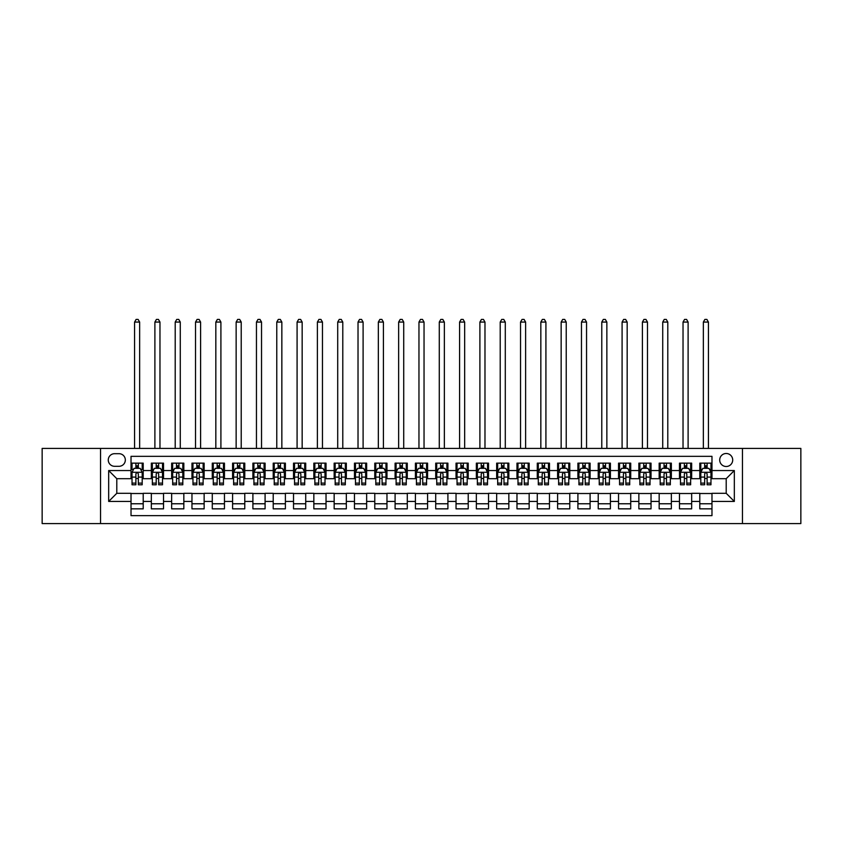 <?xml version="1.0" encoding="UTF-8"?>
<svg xmlns="http://www.w3.org/2000/svg" width="843" height="843" viewBox="0 0 843 843"><rect width="100%" height="100%" fill="white"/><g stroke="black" fill="none" stroke-linecap="round" stroke-linejoin="round"><path stroke-width="1.26" d="M726.202 453.492A6.502 6.502 0 0 0 719.701 459.993A6.502 6.502 0 0 0 726.202 466.495A6.502 6.502 0 0 0 732.704 459.993A6.502 6.502 0 0 0 726.202 453.492M742.451 523.577L800.85 523.577L800.85 448.413L742.451 448.413L742.451 523.577L100.549 523.577L100.549 448.413L42.15 448.413L42.15 523.577L100.549 523.577M711.977 463.144L699.795 463.144L699.795 470.552L691.671 470.552L691.671 478.687L699.795 478.687L699.795 470.552M691.671 470.552L691.671 463.144L679.479 463.144L679.479 470.552L671.355 470.552L671.355 478.687L679.479 478.687L679.479 470.552M671.355 470.552L671.355 463.144L659.163 463.144L659.163 470.552L651.038 470.552L651.038 478.687L659.163 478.687L659.163 470.552M651.038 470.552L651.038 463.144L638.857 463.144L638.857 470.552L630.722 470.552L630.722 478.687L638.857 478.687L638.857 470.552M630.722 470.552L630.722 463.144L618.541 463.144L618.541 470.552L610.416 470.552L610.416 478.687L618.541 478.687L618.541 470.552M610.416 470.552L610.416 463.144L598.224 463.144L598.224 470.552L590.1 470.552L590.1 478.687L598.224 478.687L598.224 470.552M590.1 470.552L590.1 463.144L577.908 463.144L577.908 470.552L569.784 470.552L569.784 478.687L577.908 478.687L577.908 470.552M569.784 470.552L569.784 463.144L557.602 463.144L557.602 470.552L549.478 470.552L549.478 478.687L557.602 478.687L557.602 470.552M549.478 470.552L549.478 463.144L537.286 463.144L537.286 470.552L529.162 470.552L529.162 478.687L537.286 478.687L537.286 470.552M529.162 470.552L529.162 463.144L516.97 463.144L516.97 470.552L508.845 470.552L508.845 478.687L516.97 478.687L516.97 470.552M508.845 470.552L508.845 463.144L496.664 463.144L496.664 470.552L488.529 470.552L488.529 478.687L496.664 478.687L496.664 470.552M488.529 470.552L488.529 463.144L476.348 463.144L476.348 470.552L468.223 470.552L468.223 478.687L476.348 478.687L476.348 470.552M468.223 470.552L468.223 463.144L456.031 463.144L456.031 470.552L447.907 470.552L447.907 478.687L456.031 478.687L456.031 470.552M447.907 470.552L447.907 463.144L435.715 463.144L435.715 470.552L427.591 470.552L427.591 478.687L435.715 478.687L435.715 470.552M427.591 470.552L427.591 463.144L415.409 463.144L415.409 470.552L407.285 470.552L407.285 478.687L415.409 478.687L415.409 470.552M407.285 470.552L407.285 463.144L395.093 463.144L395.093 470.552L386.969 470.552L386.969 478.687L395.093 478.687L395.093 470.552M386.969 470.552L386.969 463.144L374.777 463.144L374.777 470.552L366.652 470.552L366.652 478.687L374.777 478.687L374.777 470.552M366.652 470.552L366.652 463.144L354.471 463.144L354.471 470.552L346.336 470.552L346.336 478.687L354.471 478.687L354.471 470.552M346.336 470.552L346.336 463.144L334.155 463.144L334.155 470.552L326.03 470.552L326.03 478.687L334.155 478.687L334.155 470.552M326.03 470.552L326.03 463.144L313.838 463.144L313.838 470.552L305.714 470.552L305.714 478.687L313.838 478.687L313.838 470.552M305.714 470.552L305.714 463.144L293.522 463.144L293.522 470.552L285.398 470.552L285.398 478.687L293.522 478.687L293.522 470.552M285.398 470.552L285.398 463.144L273.216 463.144L273.216 470.552L265.092 470.552L265.092 478.687L273.216 478.687L273.216 470.552M265.092 470.552L265.092 463.144L252.9 463.144L252.9 470.552L244.776 470.552L244.776 478.687L252.9 478.687L252.9 470.552M244.776 470.552L244.776 463.144L232.584 463.144L232.584 470.552L224.459 470.552L224.459 478.687L232.584 478.687L232.584 470.552M224.459 470.552L224.459 463.144L212.278 463.144L212.278 470.552L204.143 470.552L204.143 478.687L212.278 478.687L212.278 470.552M204.143 470.552L204.143 463.144L191.962 463.144L191.962 470.552L183.837 470.552L183.837 478.687L191.962 478.687L191.962 470.552M183.837 470.552L183.837 463.144L171.645 463.144L171.645 470.552L163.521 470.552L163.521 478.687L171.645 478.687L171.645 470.552M163.521 470.552L163.521 463.144L151.329 463.144L151.329 478.687L143.205 478.687L143.205 463.144L131.023 463.144M131.023 508.845L143.205 508.845L143.205 493.303L151.329 493.303L151.329 508.845L163.521 508.845L163.521 493.303L171.645 493.303L171.645 501.437L163.521 501.437M171.645 501.437L171.645 508.845L183.837 508.845L183.837 493.303L191.962 493.303L191.962 501.437L183.837 501.437M191.962 501.437L191.962 508.845L204.143 508.845L204.143 493.303L212.278 493.303L212.278 501.437L204.143 501.437M212.278 501.437L212.278 508.845L224.459 508.845L224.459 493.303L232.584 493.303L232.584 501.437L224.459 501.437M232.584 501.437L232.584 508.845L244.776 508.845L244.776 493.303L252.9 493.303L252.9 501.437L244.776 501.437M252.9 501.437L252.9 508.845L265.092 508.845L265.092 493.303L273.216 493.303L273.216 501.437L265.092 501.437M273.216 501.437L273.216 508.845L285.398 508.845L285.398 493.303L293.522 493.303L293.522 501.437L285.398 501.437M293.522 501.437L293.522 508.845L305.714 508.845L305.714 493.303L313.838 493.303L313.838 501.437L305.714 501.437M313.838 501.437L313.838 508.845L326.03 508.845L326.03 493.303L334.155 493.303L334.155 501.437L326.03 501.437M334.155 501.437L334.155 508.845L346.336 508.845L346.336 493.303L354.471 493.303L354.471 501.437L346.336 501.437M354.471 501.437L354.471 508.845L366.652 508.845L366.652 493.303L374.777 493.303L374.777 501.437L366.652 501.437M374.777 501.437L374.777 508.845L386.969 508.845L386.969 493.303L395.093 493.303L395.093 501.437L386.969 501.437M395.093 501.437L395.093 508.845L407.285 508.845L407.285 493.303L415.409 493.303L415.409 501.437L407.285 501.437M415.409 501.437L415.409 508.845L427.591 508.845L427.591 493.303L435.715 493.303L435.715 501.437L427.591 501.437M435.715 501.437L435.715 508.845L447.907 508.845L447.907 493.303L456.031 493.303L456.031 501.437L447.907 501.437M456.031 501.437L456.031 508.845L468.223 508.845L468.223 493.303L476.348 493.303L476.348 501.437L468.223 501.437M476.348 501.437L476.348 508.845L488.529 508.845L488.529 493.303L496.664 493.303L496.664 501.437L488.529 501.437M496.664 501.437L496.664 508.845L508.845 508.845L508.845 493.303L516.97 493.303L516.97 501.437L508.845 501.437M516.97 501.437L516.97 508.845L529.162 508.845L529.162 493.303L537.286 493.303L537.286 501.437L529.162 501.437M537.286 501.437L537.286 508.845L549.478 508.845L549.478 493.303L557.602 493.303L557.602 501.437L549.478 501.437M557.602 501.437L557.602 508.845L569.784 508.845L569.784 493.303L577.908 493.303L577.908 501.437L569.784 501.437M577.908 501.437L577.908 508.845L590.1 508.845L590.1 493.303L598.224 493.303L598.224 501.437L590.1 501.437M598.224 501.437L598.224 508.845L610.416 508.845L610.416 493.303L618.541 493.303L618.541 501.437L610.416 501.437M618.541 501.437L618.541 508.845L630.722 508.845L630.722 493.303L638.857 493.303L638.857 501.437L630.722 501.437M638.857 501.437L638.857 508.845L651.038 508.845L651.038 493.303L659.163 493.303L659.163 501.437L651.038 501.437M659.163 501.437L659.163 508.845L671.355 508.845L671.355 493.303L679.479 493.303L679.479 501.437L671.355 501.437M679.479 501.437L679.479 508.845L691.671 508.845L691.671 493.303L699.795 493.303L699.795 501.437L691.671 501.437M114.564 466.295L119.032 466.295A6.301 6.301 0 0 0 125.333 459.993A6.301 6.301 0 0 0 119.032 453.692L114.564 453.692A6.301 6.301 0 0 0 108.273 459.993A6.301 6.301 0 0 0 114.564 466.295M742.451 448.413L100.549 448.413M711.977 470.552L711.977 456.337L131.023 456.337L131.023 478.687L116.798 478.687L116.798 493.303L131.023 493.303L131.023 515.653L711.977 515.653L711.977 493.303L726.202 493.303L726.202 478.687L711.977 478.687L711.977 470.552L734.327 470.552L734.327 501.437L711.977 501.437M131.023 501.437L108.673 501.437L108.673 470.552L131.023 470.552M699.795 501.437L699.795 508.845L711.977 508.845M131.023 468.223L132.035 468.223M135.892 468.223L138.336 468.223M142.193 468.223L143.205 468.223M131.023 478.476L132.035 478.476M135.892 478.476L138.336 478.476M142.193 478.476L143.205 478.476M131.023 493.513L143.205 493.513M131.023 503.766L143.205 503.766M151.329 478.476L152.351 478.476M156.208 478.476L158.642 478.476M162.509 478.476L163.521 478.476M151.329 468.223L152.351 468.223M156.208 468.223L158.642 468.223M162.509 468.223L163.521 468.223M151.329 493.513L163.521 493.513M151.329 503.766L163.521 503.766M171.645 493.513L183.837 493.513M171.645 503.766L183.837 503.766M171.645 468.223L172.667 468.223M176.524 468.223L178.958 468.223M182.815 468.223L183.837 468.223M171.645 478.476L172.667 478.476M176.524 478.476L178.958 478.476M182.815 478.476L183.837 478.476M191.962 493.513L204.143 493.513M191.962 503.766L204.143 503.766M191.962 468.223L192.973 468.223M196.84 468.223L199.275 468.223M203.131 468.223L204.143 468.223M191.962 478.476L192.973 478.476M196.84 478.476L199.275 478.476M203.131 478.476L204.143 478.476M212.278 493.513L224.459 493.513M212.278 503.766L224.459 503.766M212.278 468.223L213.29 468.223M217.146 468.223L219.591 468.223M223.448 468.223L224.459 468.223M212.278 478.476L213.29 478.476M217.146 478.476L219.591 478.476M223.448 478.476L224.459 478.476M232.584 493.513L244.776 493.513M232.584 503.766L244.776 503.766M232.584 468.223L233.606 468.223M237.463 468.223L239.897 468.223M243.764 468.223L244.776 468.223M232.584 478.476L233.606 478.476M237.463 478.476L239.897 478.476M243.764 478.476L244.776 478.476M252.9 493.513L265.092 493.513M252.9 503.766L265.092 503.766M252.9 468.223L253.912 468.223M257.779 468.223L260.213 468.223M264.07 468.223L265.092 468.223M252.9 478.476L253.912 478.476M257.779 478.476L260.213 478.476M264.07 478.476L265.092 478.476M273.216 493.513L285.398 493.513M273.216 503.766L285.398 503.766M273.216 468.223L274.228 468.223M278.085 468.223L280.529 468.223M284.386 468.223L285.398 468.223M273.216 478.476L274.228 478.476M278.085 478.476L280.529 478.476M284.386 478.476L285.398 478.476M293.522 493.513L305.714 493.513M293.522 503.766L305.714 503.766M293.522 468.223L294.544 468.223M298.401 468.223L300.835 468.223M304.702 468.223L305.714 468.223M293.522 478.476L294.544 478.476M298.401 478.476L300.835 478.476M304.702 478.476L305.714 478.476M313.838 493.513L326.03 493.513M313.838 503.766L326.03 503.766M313.838 468.223L314.861 468.223M318.717 468.223L321.151 468.223M325.008 468.223L326.03 468.223M313.838 478.476L314.861 478.476M318.717 478.476L321.151 478.476M325.008 478.476L326.03 478.476M334.155 493.513L346.336 493.513M334.155 503.766L346.336 503.766M334.155 468.223L335.166 468.223M339.023 468.223L341.468 468.223M345.324 468.223L346.336 468.223M334.155 478.476L335.166 478.476M339.023 478.476L341.468 478.476M345.324 478.476L346.336 478.476M354.471 493.513L366.652 493.513M354.471 503.766L366.652 503.766M354.471 468.223L355.483 468.223M359.339 468.223L361.784 468.223M365.641 468.223L366.652 468.223M354.471 478.476L355.483 478.476M359.339 478.476L361.784 478.476M365.641 478.476L366.652 478.476M374.777 493.513L386.969 493.513M374.777 503.766L386.969 503.766M374.777 468.223L375.799 468.223M379.656 468.223L382.09 468.223M385.957 468.223L386.969 468.223M374.777 478.476L375.799 478.476M379.656 478.476L382.09 478.476M385.957 478.476L386.969 478.476M395.093 493.513L407.285 493.513M395.093 503.766L407.285 503.766M395.093 468.223L396.105 468.223M399.972 468.223L402.406 468.223M406.263 468.223L407.285 468.223M395.093 478.476L396.105 478.476M399.972 478.476L402.406 478.476M406.263 478.476L407.285 478.476M415.409 493.513L427.591 493.513M415.409 503.766L427.591 503.766M415.409 468.223L416.421 468.223M420.278 468.223L422.722 468.223M426.579 468.223L427.591 468.223M415.409 478.476L416.421 478.476M420.278 478.476L422.722 478.476M426.579 478.476L427.591 478.476M435.715 493.513L447.907 493.513M435.715 503.766L447.907 503.766M435.715 468.223L436.737 468.223M440.594 468.223L443.028 468.223M446.895 468.223L447.907 468.223M435.715 478.476L436.737 478.476M440.594 478.476L443.028 478.476M446.895 478.476L447.907 478.476M456.031 493.513L468.223 493.513M456.031 503.766L468.223 503.766M456.031 468.223L457.043 468.223M460.91 468.223L463.344 468.223M467.201 468.223L468.223 468.223M456.031 478.476L457.043 478.476M460.91 478.476L463.344 478.476M467.201 478.476L468.223 478.476M476.348 493.513L488.529 493.513M476.348 503.766L488.529 503.766M476.348 468.223L477.359 468.223M481.216 468.223L483.661 468.223M487.517 468.223L488.529 468.223M476.348 478.476L477.359 478.476M481.216 478.476L483.661 478.476M487.517 478.476L488.529 478.476M496.664 493.513L508.845 493.513M496.664 503.766L508.845 503.766M496.664 468.223L497.676 468.223M501.532 468.223L503.977 468.223M507.834 468.223L508.845 468.223M496.664 478.476L497.676 478.476M501.532 478.476L503.977 478.476M507.834 478.476L508.845 478.476M516.97 493.513L529.162 493.513M516.97 503.766L529.162 503.766M516.97 468.223L517.992 468.223M521.849 468.223L524.283 468.223M528.139 468.223L529.162 468.223M516.97 478.476L517.992 478.476M521.849 478.476L524.283 478.476M528.139 478.476L529.162 478.476M537.286 493.513L549.478 493.513M537.286 503.766L549.478 503.766M537.286 468.223L538.298 468.223M542.165 468.223L544.599 468.223M548.456 468.223L549.478 468.223M537.286 478.476L538.298 478.476M542.165 478.476L544.599 478.476M548.456 478.476L549.478 478.476M557.602 493.513L569.784 493.513M557.602 503.766L569.784 503.766M557.602 468.223L558.614 468.223M562.471 468.223L564.915 468.223M568.772 468.223L569.784 468.223M557.602 478.476L558.614 478.476M562.471 478.476L564.915 478.476M568.772 478.476L569.784 478.476M577.908 493.513L590.1 493.513M577.908 503.766L590.1 503.766M577.908 468.223L578.93 468.223M582.787 468.223L585.221 468.223M589.088 468.223L590.1 468.223M577.908 478.476L578.93 478.476M582.787 478.476L585.221 478.476M589.088 478.476L590.1 478.476M598.224 493.513L610.416 493.513M598.224 503.766L610.416 503.766M598.224 468.223L599.236 468.223M603.103 468.223L605.537 468.223M609.394 468.223L610.416 468.223M598.224 478.476L599.236 478.476M603.103 478.476L605.537 478.476M609.394 478.476L610.416 478.476M618.541 493.513L630.722 493.513M618.541 503.766L630.722 503.766M618.541 468.223L619.552 468.223M623.409 468.223L625.854 468.223M629.71 468.223L630.722 468.223M618.541 478.476L619.552 478.476M623.409 478.476L625.854 478.476M629.71 478.476L630.722 478.476M638.857 493.513L651.038 493.513M638.857 503.766L651.038 503.766M638.857 468.223L639.869 468.223M643.725 468.223L646.159 468.223M650.027 468.223L651.038 468.223M638.857 478.476L639.869 478.476M643.725 478.476L646.159 478.476M650.027 478.476L651.038 478.476M659.163 493.513L671.355 493.513M659.163 503.766L671.355 503.766M659.163 468.223L660.185 468.223M664.042 468.223L666.476 468.223M670.333 468.223L671.355 468.223M659.163 478.476L660.185 478.476M664.042 478.476L666.476 478.476M670.333 478.476L671.355 478.476M679.479 493.513L691.671 493.513M679.479 503.766L691.671 503.766M679.479 468.223L680.491 468.223M684.358 468.223L686.792 468.223M690.649 468.223L691.671 468.223M679.479 478.476L680.491 478.476M684.358 478.476L686.792 478.476M690.649 478.476L691.671 478.476M699.795 493.513L711.977 493.513M699.795 503.766L711.977 503.766M699.795 468.223L700.807 468.223M704.664 468.223L707.108 468.223M710.965 468.223L711.977 468.223M699.795 478.476L700.807 478.476M704.664 478.476L707.108 478.476M710.965 478.476L711.977 478.476M116.798 478.687L108.673 470.552M116.798 493.303L108.673 501.437M734.327 470.552L726.202 478.687M734.327 501.437L726.202 493.303M138.336 463.144L138.336 468.318L138.336 465.779L135.892 465.779M142.193 483.123L138.336 483.123L138.336 484.778L142.193 484.778L142.193 472.386L140.159 468.318L134.069 468.318L132.035 472.386L132.035 484.778L135.892 484.778L135.892 483.123L132.035 483.123M133.51 469.435L132.035 469.435L132.035 463.144M132.035 469.477L132.035 465.779M142.193 469.477L142.193 465.779M140.718 469.435L142.193 469.435L142.193 463.144M135.892 468.318L135.892 463.144M138.336 483.123L138.336 473.903C137.525 472.343 136.714 472.343 135.892 473.903L135.892 480.763M132.035 477.096L135.892 477.096L135.892 483.123M139.653 448.413L139.653 322.068L134.574 322.068L134.574 448.413M134.574 322.068L136.102 319.423L138.126 319.423L139.653 322.068M158.642 465.779L156.208 465.779M162.509 483.123L158.642 483.123L158.642 484.778L162.509 484.778L162.509 472.386L160.476 468.318L154.385 468.318L152.351 472.386L152.351 484.778L156.208 484.778L156.208 483.123L152.351 483.123M152.351 472.386L152.351 463.144M162.509 472.386L162.509 463.144M156.208 468.318L156.208 463.144M158.642 463.144L158.642 468.318M158.642 483.123L158.642 473.903C157.831 472.343 157.019 472.343 156.208 473.903L156.208 483.123M159.97 448.413L159.97 322.068L154.891 322.068L154.891 448.413M154.891 322.068L156.408 319.423L158.442 319.423L159.97 322.068M178.958 465.779L176.524 465.779M182.815 483.123L178.958 483.123L178.958 484.778L182.815 484.778L182.815 472.386L180.792 468.318L174.691 468.318L172.667 472.386L172.667 484.778L176.524 484.778L176.524 483.123L172.667 483.123M172.667 472.386L172.667 463.144M182.815 472.386L182.815 463.144M176.524 468.318L176.524 463.144M178.958 463.144L178.958 468.318M178.958 483.123L178.958 473.903C178.147 472.343 177.336 472.343 176.524 473.903L176.524 483.123M180.276 448.413L180.276 322.068L175.207 322.068L175.207 448.413M175.207 322.068L176.724 319.423L178.758 319.423L180.276 322.068M199.275 465.779L196.84 465.779M203.131 483.123L199.275 483.123L199.275 484.778L203.131 484.778L203.131 472.386L201.098 468.318L195.007 468.318L192.973 472.386L192.973 484.778L196.84 484.778L196.84 483.123L192.973 483.123M192.973 472.386L192.973 463.144M203.131 472.386L203.131 463.144M196.84 468.318L196.84 463.144M199.275 463.144L199.275 468.318M199.275 483.123L199.275 473.903C198.463 472.343 197.652 472.343 196.84 473.903L196.84 483.123M200.592 448.413L200.592 322.068L195.513 322.068L195.513 448.413M195.513 322.068L197.041 319.423L199.074 319.423L200.592 322.068M219.591 465.779L217.146 465.779M223.448 483.123L219.591 483.123L219.591 484.778L223.448 484.778L223.448 472.386L221.414 468.318L215.323 468.318L213.29 472.386L213.29 484.778L217.146 484.778L217.146 483.123L213.29 483.123M213.29 472.386L213.29 463.144M223.448 472.386L223.448 463.144M217.146 468.318L217.146 463.144M219.591 463.144L219.591 468.318M219.591 483.123L219.591 473.903C218.78 472.343 217.958 472.343 217.146 473.903L217.146 483.123M220.908 448.413L220.908 322.068L215.829 322.068L215.829 448.413M215.829 322.068L217.357 319.423L219.38 319.423L220.908 322.068M239.897 465.779L237.463 465.779M243.764 483.123L239.897 483.123L239.897 484.778L243.764 484.778L243.764 472.386L241.73 468.318L235.629 468.318L233.606 472.386L233.606 484.778L237.463 484.778L237.463 483.123L233.606 483.123M233.606 472.386L233.606 463.144M243.764 472.386L243.764 463.144M237.463 468.318L237.463 463.144M239.897 463.144L239.897 468.318M239.897 483.123L239.897 473.903C239.085 472.343 238.274 472.343 237.463 473.903L237.463 483.123M241.224 448.413L241.224 322.068L236.145 322.068L236.145 448.413M236.145 322.068L237.663 319.423L239.697 319.423L241.224 322.068M260.213 465.779L257.779 465.779M264.07 483.123L260.213 483.123L260.213 484.778L264.07 484.778L264.07 472.386L262.036 468.318L255.945 468.318L253.912 472.386L253.912 484.778L257.779 484.778L257.779 483.123L253.912 483.123M253.912 472.386L253.912 463.144M264.07 472.386L264.07 463.144M257.779 468.318L257.779 463.144M260.213 463.144L260.213 468.318M260.213 483.123L260.213 473.903C259.402 472.343 258.59 472.343 257.779 473.903L257.779 483.123M261.53 448.413L261.53 322.068L256.451 322.068L256.451 448.413M256.451 322.068L257.979 319.423L260.013 319.423L261.53 322.068M280.529 465.779L278.085 465.779M284.386 483.123L280.529 483.123L280.529 484.778L284.386 484.778L284.386 472.386L282.352 468.318L276.262 468.318L274.228 472.386L274.228 484.778L278.085 484.778L278.085 483.123L274.228 483.123M274.228 472.386L274.228 463.144M284.386 472.386L284.386 463.144M278.085 468.318L278.085 463.144M280.529 463.144L280.529 468.318M280.529 483.123L280.529 473.903C279.718 472.343 278.907 472.343 278.085 473.903L278.085 483.123M281.847 448.413L281.847 322.068L276.767 322.068L276.767 448.413M276.767 322.068L278.295 319.423L280.319 319.423L281.847 322.068M300.835 465.779L298.401 465.779M304.702 483.123L300.835 483.123L300.835 484.778L304.702 484.778L304.702 472.386L302.669 468.318L296.578 468.318L294.544 472.386L294.544 484.778L298.401 484.778L298.401 483.123L294.544 483.123M294.544 472.386L294.544 463.144M304.702 472.386L304.702 463.144M298.401 468.318L298.401 463.144M300.835 463.144L300.835 468.318M300.835 483.123L300.835 473.903C300.024 472.343 299.212 472.343 298.401 473.903L298.401 483.123M302.163 448.413L302.163 322.068L297.084 322.068L297.084 448.413M297.084 322.068L298.601 319.423L300.635 319.423L302.163 322.068M321.151 465.779L318.717 465.779M325.008 483.123L321.151 483.123L321.151 484.778L325.008 484.778L325.008 472.386L322.985 468.318L316.884 468.318L314.861 472.386L314.861 484.778L318.717 484.778L318.717 483.123L314.861 483.123M314.861 472.386L314.861 463.144M325.008 472.386L325.008 463.144M318.717 468.318L318.717 463.144M321.151 463.144L321.151 468.318M321.151 483.123L321.151 473.903C320.34 472.343 319.529 472.343 318.717 473.903L318.717 483.123M322.469 448.413L322.469 322.068L317.389 322.068L317.389 448.413M317.389 322.068L318.917 319.423L320.951 319.423L322.469 322.068M341.468 465.779L339.023 465.779M345.324 483.123L341.468 483.123L341.468 484.778L345.324 484.778L345.324 472.386L343.291 468.318L337.2 468.318L335.166 472.386L335.166 484.778L339.023 484.778L339.023 483.123L335.166 483.123M335.166 472.386L335.166 463.144M345.324 472.386L345.324 463.144M339.023 468.318L339.023 463.144M341.468 463.144L341.468 468.318M341.468 483.123L341.468 473.903C340.656 472.343 339.845 472.343 339.023 473.903L339.023 483.123M342.785 448.413L342.785 322.068L337.706 322.068L337.706 448.413M337.706 322.068L339.234 319.423L341.267 319.423L342.785 322.068M361.784 465.779L359.339 465.779M365.641 483.123L361.784 483.123L361.784 484.778L365.641 484.778L365.641 472.386L363.607 468.318L357.516 468.318L355.483 472.386L355.483 484.778L359.339 484.778L359.339 483.123L355.483 483.123M355.483 472.386L355.483 463.144M365.641 472.386L365.641 463.144M359.339 468.318L359.339 463.144M361.784 463.144L361.784 468.318M361.784 483.123L361.784 473.903C360.973 472.343 360.151 472.343 359.339 473.903L359.339 483.123M363.101 448.413L363.101 322.068L358.022 322.068L358.022 448.413M358.022 322.068L359.539 319.423L361.573 319.423L363.101 322.068M382.09 465.779L379.656 465.779M385.957 483.123L382.09 483.123L382.09 484.778L385.957 484.778L385.957 472.386L383.923 468.318L377.822 468.318L375.799 472.386L375.799 484.778L379.656 484.778L379.656 483.123L375.799 483.123M375.799 472.386L375.799 463.144M385.957 472.386L385.957 463.144M379.656 468.318L379.656 463.144M382.09 463.144L382.09 468.318M382.09 483.123L382.09 473.903C381.278 472.343 380.467 472.343 379.656 473.903L379.656 483.123M383.417 448.413L383.417 322.068L378.338 322.068L378.338 448.413M378.338 322.068L379.856 319.423L381.89 319.423L383.417 322.068M402.406 465.779L399.972 465.779M406.263 483.123L402.406 483.123L402.406 484.778L406.263 484.778L406.263 472.386L404.229 468.318L398.138 468.318L396.105 472.386L396.105 484.778L399.972 484.778L399.972 483.123L396.105 483.123M396.105 472.386L396.105 463.144M406.263 472.386L406.263 463.144M399.972 468.318L399.972 463.144M402.406 463.144L402.406 468.318M402.406 483.123L402.406 473.903C401.595 472.343 400.783 472.343 399.972 473.903L399.972 483.123M403.723 448.413L403.723 322.068L398.644 322.068L398.644 448.413M398.644 322.068L400.172 319.423L402.206 319.423L403.723 322.068M422.722 465.779L420.278 465.779M426.579 483.123L422.722 483.123L422.722 484.778L426.579 484.778L426.579 472.386L424.545 468.318L418.455 468.318L416.421 472.386L416.421 484.778L420.278 484.778L420.278 483.123L416.421 483.123M416.421 472.386L416.421 463.144M426.579 472.386L426.579 463.144M420.278 468.318L420.278 463.144M422.722 463.144L422.722 468.318M422.722 483.123L422.722 473.903C421.911 472.343 421.1 472.343 420.278 473.903L420.278 483.123M424.04 448.413L424.04 322.068L418.96 322.068L418.96 448.413M418.96 322.068L420.488 319.423L422.512 319.423L424.04 322.068M443.028 465.779L440.594 465.779M446.895 483.123L443.028 483.123L443.028 484.778L446.895 484.778L446.895 472.386L444.862 468.318L438.771 468.318L436.737 472.386L436.737 484.778L440.594 484.778L440.594 483.123L436.737 483.123M436.737 472.386L436.737 463.144M446.895 472.386L446.895 463.144M440.594 468.318L440.594 463.144M443.028 463.144L443.028 468.318M443.028 483.123L443.028 473.903C442.217 472.343 441.405 472.343 440.594 473.903L440.594 483.123M444.356 448.413L444.356 322.068L439.277 322.068L439.277 448.413M439.277 322.068L440.794 319.423L442.828 319.423L444.356 322.068M463.344 465.779L460.91 465.779M467.201 483.123L463.344 483.123L463.344 484.778L467.201 484.778L467.201 472.386L465.178 468.318L459.077 468.318L457.043 472.386L457.043 484.778L460.91 484.778L460.91 483.123L457.043 483.123M457.043 472.386L457.043 463.144M467.201 472.386L467.201 463.144M460.91 468.318L460.91 463.144M463.344 463.144L463.344 468.318M463.344 483.123L463.344 473.903C462.533 472.343 461.722 472.343 460.91 473.903L460.91 483.123M464.662 448.413L464.662 322.068L459.583 322.068L459.583 448.413M459.583 322.068L461.11 319.423L463.144 319.423L464.662 322.068M483.661 465.779L481.216 465.779M487.517 483.123L483.661 483.123L483.661 484.778L487.517 484.778L487.517 472.386L485.484 468.318L479.393 468.318L477.359 472.386L477.359 484.778L481.216 484.778L481.216 483.123L477.359 483.123M477.359 472.386L477.359 463.144M487.517 472.386L487.517 463.144M481.216 468.318L481.216 463.144M483.661 463.144L483.661 468.318M483.661 483.123L483.661 473.903C482.849 472.343 482.038 472.343 481.216 473.903L481.216 483.123M484.978 448.413L484.978 322.068L479.899 322.068L479.899 448.413M479.899 322.068L481.427 319.423L483.46 319.423L484.978 322.068M503.977 465.779L501.532 465.779M507.834 483.123L503.977 483.123L503.977 484.778L507.834 484.778L507.834 472.386L505.8 468.318L499.709 468.318L497.676 472.386L497.676 484.778L501.532 484.778L501.532 483.123L497.676 483.123M497.676 472.386L497.676 463.144M507.834 472.386L507.834 463.144M501.532 468.318L501.532 463.144M503.977 463.144L503.977 468.318M503.977 483.123L503.977 473.903C503.166 472.343 502.344 472.343 501.532 473.903L501.532 483.123M505.294 448.413L505.294 322.068L500.215 322.068L500.215 448.413M500.215 322.068L501.733 319.423L503.766 319.423L505.294 322.068M524.283 465.779L521.849 465.779M528.139 483.123L524.283 483.123L524.283 484.778L528.139 484.778L528.139 472.386L526.116 468.318L520.015 468.318L517.992 472.386L517.992 484.778L521.849 484.778L521.849 483.123L517.992 483.123M517.992 472.386L517.992 463.144M528.139 472.386L528.139 463.144M521.849 468.318L521.849 463.144M524.283 463.144L524.283 468.318M524.283 483.123L524.283 473.903C523.471 472.343 522.66 472.343 521.849 473.903L521.849 483.123M525.611 448.413L525.611 322.068L520.531 322.068L520.531 448.413M520.531 322.068L522.049 319.423L524.083 319.423L525.611 322.068M544.599 465.779L542.165 465.779M548.456 483.123L544.599 483.123L544.599 484.778L548.456 484.778L548.456 472.386L546.422 468.318L540.331 468.318L538.298 472.386L538.298 484.778L542.165 484.778L542.165 483.123L538.298 483.123M538.298 472.386L538.298 463.144M548.456 472.386L548.456 463.144M542.165 468.318L542.165 463.144M544.599 463.144L544.599 468.318M544.599 483.123L544.599 473.903C543.788 472.343 542.976 472.343 542.165 473.903L542.165 483.123M545.916 448.413L545.916 322.068L540.837 322.068L540.837 448.413M540.837 322.068L542.365 319.423L544.399 319.423L545.916 322.068M564.915 465.779L562.471 465.779M568.772 483.123L564.915 483.123L564.915 484.778L568.772 484.778L568.772 472.386L566.738 468.318L560.648 468.318L558.614 472.386L558.614 484.778L562.471 484.778L562.471 483.123L558.614 483.123M558.614 472.386L558.614 463.144M568.772 472.386L568.772 463.144M562.471 468.318L562.471 463.144M564.915 463.144L564.915 468.318M564.915 483.123L564.915 473.903C564.104 472.343 563.293 472.343 562.471 473.903L562.471 483.123M566.233 448.413L566.233 322.068L561.153 322.068L561.153 448.413M561.153 322.068L562.681 319.423L564.705 319.423L566.233 322.068M585.221 465.779L582.787 465.779M589.088 483.123L585.221 483.123L585.221 484.778L589.088 484.778L589.088 472.386L587.055 468.318L580.964 468.318L578.93 472.386L578.93 484.778L582.787 484.778L582.787 483.123L578.93 483.123M578.93 472.386L578.93 463.144M589.088 472.386L589.088 463.144M582.787 468.318L582.787 463.144M585.221 463.144L585.221 468.318M585.221 483.123L585.221 473.903C584.41 472.343 583.598 472.343 582.787 473.903L582.787 483.123M586.549 448.413L586.549 322.068L581.47 322.068L581.47 448.413M581.47 322.068L582.987 319.423L585.021 319.423L586.549 322.068M605.537 465.779L603.103 465.779M609.394 483.123L605.537 483.123L605.537 484.778L609.394 484.778L609.394 472.386L607.371 468.318L601.27 468.318L599.236 472.386L599.236 484.778L603.103 484.778L603.103 483.123L599.236 483.123M599.236 472.386L599.236 463.144M609.394 472.386L609.394 463.144M603.103 468.318L603.103 463.144M605.537 463.144L605.537 468.318M605.537 483.123L605.537 473.903C604.726 472.343 603.915 472.343 603.103 473.903L603.103 483.123M606.855 448.413L606.855 322.068L601.776 322.068L601.776 448.413M601.776 322.068L603.303 319.423L605.337 319.423L606.855 322.068M625.854 465.779L623.409 465.779M629.71 483.123L625.854 483.123L625.854 484.778L629.71 484.778L629.71 472.386L627.677 468.318L621.586 468.318L619.552 472.386L619.552 484.778L623.409 484.778L623.409 483.123L619.552 483.123M619.552 472.386L619.552 463.144M629.71 472.386L629.71 463.144M623.409 468.318L623.409 463.144M625.854 463.144L625.854 468.318M625.854 483.123L625.854 473.903C625.042 472.343 624.231 472.343 623.409 473.903L623.409 483.123M627.171 448.413L627.171 322.068L622.092 322.068L622.092 448.413M622.092 322.068L623.62 319.423L625.643 319.423L627.171 322.068M646.159 465.779L643.725 465.779M650.027 483.123L646.159 483.123L646.159 484.778L650.027 484.778L650.027 472.386L647.993 468.318L641.902 468.318L639.869 472.386L639.869 484.778L643.725 484.778L643.725 483.123L639.869 483.123M639.869 472.386L639.869 463.144M650.027 472.386L650.027 463.144M643.725 468.318L643.725 463.144M646.159 463.144L646.159 468.318M646.159 483.123L646.159 473.903C645.348 472.343 644.537 472.343 643.725 473.903L643.725 483.123M647.487 448.413L647.487 322.068L642.408 322.068L642.408 448.413M642.408 322.068L643.926 319.423L645.959 319.423L647.487 322.068M666.476 465.779L664.042 465.779M670.333 483.123L666.476 483.123L666.476 484.778L670.333 484.778L670.333 472.386L668.309 468.318L662.208 468.318L660.185 472.386L660.185 484.778L664.042 484.778L664.042 483.123L660.185 483.123M660.185 472.386L660.185 463.144M670.333 472.386L670.333 463.144M664.042 468.318L664.042 463.144M666.476 463.144L666.476 468.318M666.476 483.123L666.476 473.903C665.664 472.343 664.853 472.343 664.042 473.903L664.042 483.123M667.793 448.413L667.793 322.068L662.724 322.068L662.724 448.413M662.724 322.068L664.242 319.423L666.276 319.423L667.793 322.068M686.792 465.779L684.358 465.779M690.649 483.123L686.792 483.123L686.792 484.778L690.649 484.778L690.649 472.386L688.615 468.318L682.524 468.318L680.491 472.386L680.491 484.778L684.358 484.778L684.358 483.123L680.491 483.123M680.491 472.386L680.491 463.144M690.649 472.386L690.649 463.144M684.358 468.318L684.358 463.144M686.792 463.144L686.792 468.318M686.792 483.123L686.792 473.903C685.981 472.343 685.169 472.343 684.358 473.903L684.358 483.123M688.109 448.413L688.109 322.068L683.03 322.068L683.03 448.413M683.03 322.068L684.558 319.423L686.592 319.423L688.109 322.068M707.108 465.779L704.664 465.779M710.965 483.123L707.108 483.123L707.108 484.778L710.965 484.778L710.965 472.386L708.931 468.318L702.841 468.318L700.807 472.386L700.807 484.778L704.664 484.778L704.664 483.123L700.807 483.123M700.807 472.386L700.807 463.144M710.965 472.386L710.965 463.144M704.664 468.318L704.664 463.144M707.108 463.144L707.108 468.318M707.108 483.123L707.108 473.903C706.297 472.343 705.486 472.343 704.664 473.903L704.664 483.123M708.426 448.413L708.426 322.068L703.347 322.068L703.347 448.413M703.347 322.068L704.874 319.423L706.898 319.423L708.426 322.068M151.329 501.437L143.205 501.437M151.329 470.552L143.205 470.552M142.14 472.28L132.088 472.28M142.193 477.096L138.336 477.096M138.336 467.075L135.892 467.075M162.457 472.28L152.404 472.28M152.351 469.435L153.826 469.435M161.034 469.435L162.509 469.435M156.208 477.096L152.351 477.096M162.509 477.096L158.642 477.096M158.642 467.075L156.208 467.075M182.773 472.28L172.71 472.28M172.667 469.435L174.132 469.435M181.35 469.435L182.815 469.435M176.524 477.096L172.667 477.096M182.815 477.096L178.958 477.096M178.958 467.075L176.524 467.075M203.079 472.28L193.026 472.28M192.973 469.435L194.448 469.435M201.656 469.435L203.131 469.435M196.84 477.096L192.973 477.096M203.131 477.096L199.275 477.096M199.275 467.075L196.84 467.075M223.395 472.28L213.342 472.28M213.29 469.435L214.765 469.435M221.972 469.435L223.448 469.435M217.146 477.096L213.29 477.096M223.448 477.096L219.591 477.096M219.591 467.075L217.146 467.075M243.711 472.28L233.648 472.28M233.606 469.435L235.071 469.435M242.289 469.435L243.764 469.435M237.463 477.096L233.606 477.096M243.764 477.096L239.897 477.096M239.897 467.075L237.463 467.075M264.017 472.28L253.964 472.28M253.912 469.435L255.387 469.435M262.605 469.435L264.07 469.435M257.779 477.096L253.912 477.096M264.07 477.096L260.213 477.096M260.213 467.075L257.779 467.075M284.333 472.28L274.281 472.28M274.228 469.435L275.703 469.435M282.911 469.435L284.386 469.435M278.085 477.096L274.228 477.096M284.386 477.096L280.529 477.096M280.529 467.075L278.085 467.075M304.65 472.28L294.597 472.28M294.544 469.435L296.019 469.435M303.227 469.435L304.702 469.435M298.401 477.096L294.544 477.096M304.702 477.096L300.835 477.096M300.835 467.075L298.401 467.075M324.966 472.28L314.903 472.28M314.861 469.435L316.325 469.435M323.543 469.435L325.008 469.435M318.717 477.096L314.861 477.096M325.008 477.096L321.151 477.096M321.151 467.075L318.717 467.075M345.272 472.28L335.219 472.28M335.166 469.435L336.642 469.435M343.849 469.435L345.324 469.435M339.023 477.096L335.166 477.096M345.324 477.096L341.468 477.096M341.468 467.075L339.023 467.075M365.588 472.28L355.535 472.28M355.483 469.435L356.958 469.435M364.165 469.435L365.641 469.435M359.339 477.096L355.483 477.096M365.641 477.096L361.784 477.096M361.784 467.075L359.339 467.075M385.904 472.28L375.841 472.28M375.799 469.435L377.264 469.435M384.482 469.435L385.957 469.435M379.656 477.096L375.799 477.096M385.957 477.096L382.09 477.096M382.09 467.075L379.656 467.075M406.21 472.28L396.157 472.28M396.105 469.435L397.58 469.435M404.788 469.435L406.263 469.435M399.972 477.096L396.105 477.096M406.263 477.096L402.406 477.096M402.406 467.075L399.972 467.075M426.526 472.28L416.474 472.28M416.421 469.435L417.896 469.435M425.104 469.435L426.579 469.435M420.278 477.096L416.421 477.096M426.579 477.096L422.722 477.096M422.722 467.075L420.278 467.075M446.843 472.28L436.79 472.28M436.737 469.435L438.212 469.435M445.42 469.435L446.895 469.435M440.594 477.096L436.737 477.096M446.895 477.096L443.028 477.096M443.028 467.075L440.594 467.075M467.159 472.28L457.096 472.28M457.043 469.435L458.518 469.435M465.736 469.435L467.201 469.435M460.91 477.096L457.043 477.096M467.201 477.096L463.344 477.096M463.344 467.075L460.91 467.075M487.465 472.28L477.412 472.28M477.359 469.435L478.835 469.435M486.042 469.435L487.517 469.435M481.216 477.096L477.359 477.096M487.517 477.096L483.661 477.096M483.661 467.075L481.216 467.075M507.781 472.28L497.728 472.28M497.676 469.435L499.151 469.435M506.358 469.435L507.834 469.435M501.532 477.096L497.676 477.096M507.834 477.096L503.977 477.096M503.977 467.075L501.532 467.075M528.097 472.28L518.034 472.28M517.992 469.435L519.457 469.435M526.675 469.435L528.139 469.435M521.849 477.096L517.992 477.096M528.139 477.096L524.283 477.096M524.283 467.075L521.849 467.075M548.403 472.28L538.35 472.28M538.298 469.435L539.773 469.435M546.981 469.435L548.456 469.435M542.165 477.096L538.298 477.096M548.456 477.096L544.599 477.096M544.599 467.075L542.165 467.075M568.719 472.28L558.667 472.28M558.614 469.435L560.089 469.435M567.297 469.435L568.772 469.435M562.471 477.096L558.614 477.096M568.772 477.096L564.915 477.096M564.915 467.075L562.471 467.075M589.036 472.28L578.983 472.28M578.93 469.435L580.395 469.435M587.613 469.435L589.088 469.435M582.787 477.096L578.93 477.096M589.088 477.096L585.221 477.096M585.221 467.075L582.787 467.075M609.352 472.28L599.289 472.28M599.236 469.435L600.711 469.435M607.929 469.435L609.394 469.435M603.103 477.096L599.236 477.096M609.394 477.096L605.537 477.096M605.537 467.075L603.103 467.075M629.658 472.28L619.605 472.28M619.552 469.435L621.028 469.435M628.235 469.435L629.71 469.435M623.409 477.096L619.552 477.096M629.71 477.096L625.854 477.096M625.854 467.075L623.409 467.075M649.974 472.28L639.921 472.28M639.869 469.435L641.344 469.435M648.552 469.435L650.027 469.435M643.725 477.096L639.869 477.096M650.027 477.096L646.159 477.096M646.159 467.075L643.725 467.075M670.29 472.28L660.227 472.28M660.185 469.435L661.65 469.435M668.868 469.435L670.333 469.435M664.042 477.096L660.185 477.096M670.333 477.096L666.476 477.096M666.476 467.075L664.042 467.075M690.596 472.28L680.543 472.28M680.491 469.435L681.966 469.435M689.174 469.435L690.649 469.435M684.358 477.096L680.491 477.096M690.649 477.096L686.792 477.096M686.792 467.075L684.358 467.075M710.912 472.28L700.86 472.28M700.807 469.435L702.282 469.435M709.49 469.435L710.965 469.435M704.664 477.096L700.807 477.096M710.965 477.096L707.108 477.096M707.108 467.075L704.664 467.075"/></g></svg>
